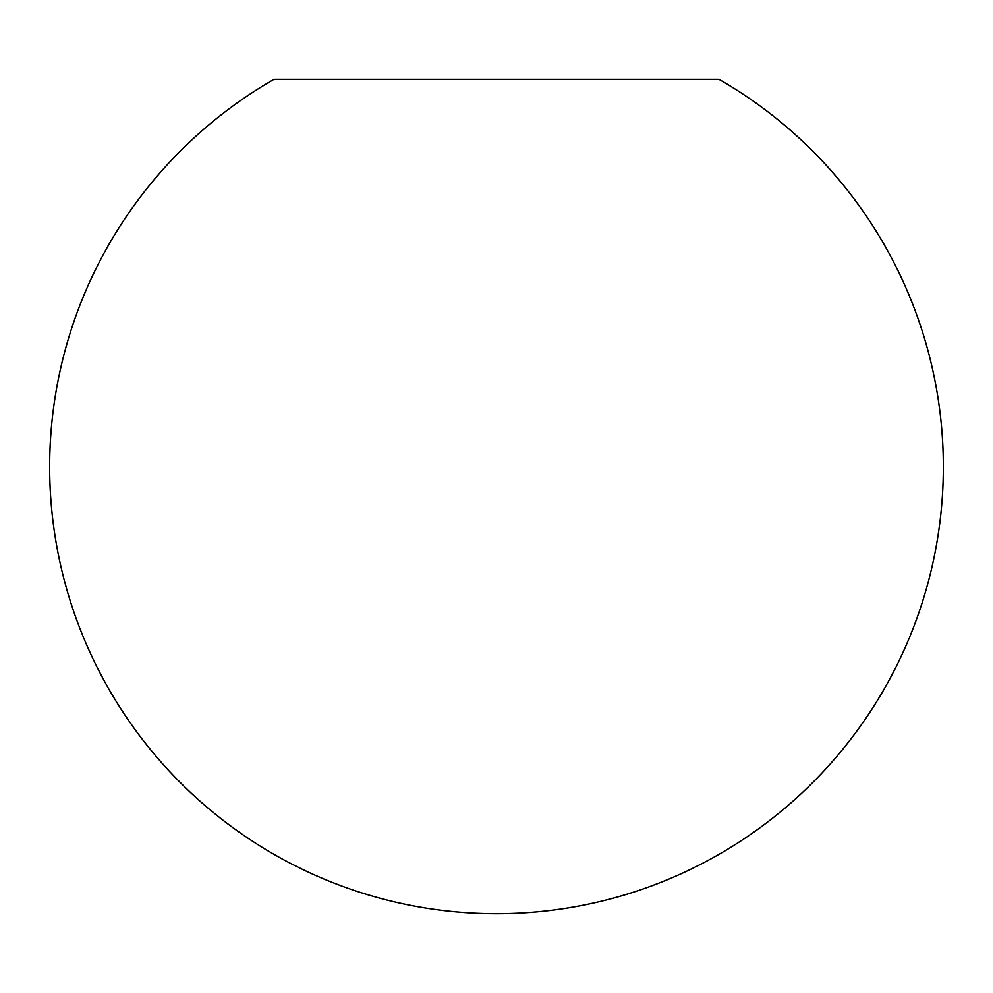<?xml version="1.0" encoding="UTF-8"?>
<svg xmlns="http://www.w3.org/2000/svg" width="993" height="993" viewBox="0 0 993 993"><rect width="100%" height="100%" fill="white"/><g stroke="black" fill="none" stroke-linecap="round" stroke-linejoin="round"><path stroke-width="1.49" d="M585.498 79.316L274.006 79.316A446.85 446.85 0 0 0 496.5 913.684A446.85 446.85 0 0 0 718.994 79.316L496.5 79.316"/></g></svg>
